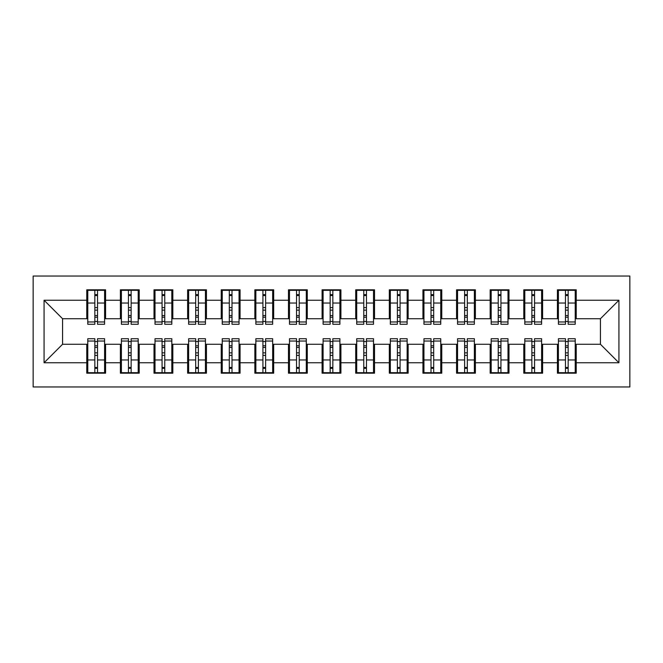 <?xml version="1.0" encoding="UTF-8"?>
<svg xmlns="http://www.w3.org/2000/svg" width="663" height="663" viewBox="0 0 663 663"><rect width="100%" height="100%" fill="white"/><g stroke="black" fill="none" stroke-linecap="round" stroke-linejoin="round"><path stroke-width="0.99" d="M33.15 386.968L629.85 386.968L629.85 276.032L33.15 276.032L33.15 386.968M565.473 310.151L568.166 310.151L565.473 310.151M568.166 352.849L565.473 352.849L568.166 352.849M531.859 310.151L534.544 310.151L531.859 310.151M534.544 352.849L531.859 352.849L534.544 352.849M498.236 310.151L500.93 310.151L498.236 310.151M500.93 352.849L498.236 352.849L500.93 352.849M464.622 310.151L467.316 310.151L464.622 310.151M467.316 352.849L464.622 352.849L467.316 352.849M431.008 310.151L433.693 310.151L431.008 310.151M433.693 352.849L431.008 352.849L433.693 352.849M397.386 310.151L400.079 310.151L397.386 310.151M400.079 352.849L397.386 352.849L400.079 352.849M363.772 310.151L366.465 310.151L363.772 310.151M366.465 352.849L363.772 352.849L366.465 352.849M330.157 310.151L332.843 310.151L330.157 310.151M332.843 352.849L330.157 352.849L332.843 352.849M296.535 310.151L299.228 310.151L296.535 310.151M299.228 352.849L296.535 352.849L299.228 352.849M262.921 310.151L265.614 310.151L262.921 310.151M265.614 352.849L262.921 352.849L265.614 352.849M229.307 310.151L231.992 310.151L229.307 310.151M231.992 352.849L229.307 352.849L231.992 352.849M195.684 310.151L198.378 310.151L195.684 310.151M198.378 352.849L195.684 352.849L198.378 352.849M162.07 310.151L164.764 310.151L162.07 310.151M164.764 352.849L162.07 352.849L164.764 352.849M128.456 310.151L131.141 310.151L128.456 310.151M131.141 352.849L128.456 352.849L131.141 352.849M87.781 318.729L62.562 318.729L44.073 300.24L44.073 362.76L86.77 362.76L86.77 373.186L105.591 373.186L105.591 362.76L120.384 362.76L120.384 373.186L139.213 373.186L139.213 362.76L154.007 362.76L154.007 373.186L172.828 373.186L172.828 362.76L187.621 362.76L187.621 373.186L206.442 373.186L206.442 362.76L221.235 362.76L221.235 373.186L240.064 373.186L240.064 362.76L254.857 362.76L254.857 373.186L273.678 373.186L273.678 362.76L288.471 362.76L288.471 373.186L307.292 373.186L307.292 362.76L322.085 362.76L322.085 373.186L340.915 373.186L340.915 362.76L355.708 362.76L355.708 373.186L374.529 373.186L374.529 362.76L389.322 362.76L389.322 373.186L408.143 373.186L408.143 362.76L422.936 362.76L422.936 373.186L441.765 373.186L441.765 362.76L456.558 362.76L456.558 373.186L475.379 373.186L475.379 362.76L490.172 362.76L490.172 373.186L508.993 373.186L508.993 362.76L523.787 362.76L523.787 373.186L542.616 373.186L542.616 362.76L557.409 362.76L557.409 373.186L576.23 373.186L576.23 344.271L600.438 344.271L600.438 318.729L575.219 318.729M44.073 300.24L86.77 300.24L86.77 318.729M600.438 318.729L618.927 300.24L576.23 300.24L576.23 289.814L557.409 289.814L557.409 300.24L542.616 300.24L542.616 289.814L523.787 289.814L523.787 300.24L508.993 300.24L508.993 289.814L490.172 289.814L490.172 300.24L475.379 300.24L475.379 289.814L456.558 289.814L456.558 300.24L441.765 300.24L441.765 289.814L422.936 289.814L422.936 300.24L408.143 300.24L408.143 289.814L389.322 289.814L389.322 300.24L374.529 300.24L374.529 289.814L355.708 289.814L355.708 300.24L340.915 300.24L340.915 289.814L322.085 289.814L322.085 300.24L307.292 300.24L307.292 289.814L288.471 289.814L288.471 300.24L273.678 300.24L273.678 289.814L254.857 289.814L254.857 300.24L240.064 300.24L240.064 289.814L221.235 289.814L221.235 300.24L206.442 300.24L206.442 289.814L187.621 289.814L187.621 300.24L172.828 300.24L172.828 289.814L154.007 289.814L154.007 300.24L139.213 300.24L139.213 289.814L120.384 289.814L120.384 300.24L105.591 300.24L105.591 289.814L86.77 289.814L86.77 300.24M618.927 300.24L618.927 362.76L576.23 362.76M542.616 362.76L542.616 344.271L558.412 344.271M557.409 362.76L557.409 344.271M576.23 300.24L576.23 318.729M508.993 362.76L508.993 344.271L524.798 344.271M523.787 362.76L523.787 344.271M557.409 300.24L557.409 318.729L541.605 318.729M542.616 300.24L542.616 318.729M475.379 362.76L475.379 344.271L491.184 344.271M490.172 362.76L490.172 344.271M523.787 300.24L523.787 318.729L507.991 318.729M508.993 300.24L508.993 318.729M441.765 362.76L441.765 344.271L457.561 344.271M456.558 362.76L456.558 344.271M490.172 300.24L490.172 318.729L474.368 318.729M475.379 300.24L475.379 318.729M408.143 362.76L408.143 344.271L423.947 344.271M422.936 362.76L422.936 344.271M456.558 300.24L456.558 318.729L440.754 318.729M441.765 300.24L441.765 318.729M374.529 362.76L374.529 344.271L390.333 344.271M389.322 362.76L389.322 344.271M422.936 300.24L422.936 318.729L407.14 318.729M408.143 300.24L408.143 318.729M340.915 362.76L340.915 344.271L356.711 344.271M355.708 362.76L355.708 344.271M389.322 300.24L389.322 318.729L373.518 318.729M374.529 300.24L374.529 318.729M307.292 362.76L307.292 344.271L323.096 344.271M322.085 362.76L322.085 344.271M355.708 300.24L355.708 318.729L339.904 318.729M340.915 300.24L340.915 318.729M273.678 362.76L273.678 344.271L289.482 344.271M288.471 362.76L288.471 344.271M322.085 300.24L322.085 318.729L306.289 318.729M307.292 300.24L307.292 318.729M240.064 362.76L240.064 344.271L255.86 344.271M254.857 362.76L254.857 344.271M288.471 300.24L288.471 318.729L272.667 318.729M273.678 300.24L273.678 318.729M206.442 362.76L206.442 344.271L222.246 344.271M221.235 362.76L221.235 344.271M254.857 300.24L254.857 318.729L239.053 318.729M240.064 300.24L240.064 318.729M172.828 362.76L172.828 344.271L188.632 344.271M187.621 362.76L187.621 344.271M221.235 300.24L221.235 318.729L205.439 318.729M206.442 300.24L206.442 318.729M139.213 362.76L139.213 344.271L155.009 344.271M154.007 362.76L154.007 344.271M187.621 300.24L187.621 318.729L171.816 318.729M172.828 300.24L172.828 318.729M105.591 362.76L105.591 344.271L121.395 344.271M120.384 362.76L120.384 344.271M154.007 300.24L154.007 318.729L138.202 318.729M139.213 300.24L139.213 318.729M94.834 310.151L97.527 310.151L94.834 310.151M97.527 352.849L94.834 352.849L97.527 352.849M44.073 362.76L62.562 344.271L87.781 344.271M86.77 362.76L86.77 344.271M120.384 300.24L120.384 318.729L104.588 318.729M105.591 300.24L105.591 318.729M62.562 318.729L62.562 344.271M558.412 318.729L557.409 318.729M524.798 318.729L523.787 318.729M491.184 318.729L490.172 318.729M457.561 318.729L456.558 318.729M423.947 318.729L422.936 318.729M390.333 318.729L389.322 318.729M356.711 318.729L355.708 318.729M323.096 318.729L322.085 318.729M289.482 318.729L288.471 318.729M255.86 318.729L254.857 318.729M222.246 318.729L221.235 318.729M188.632 318.729L187.621 318.729M155.009 318.729L154.007 318.729M121.395 318.729L120.384 318.729M104.588 344.271L105.591 344.271M138.202 344.271L139.213 344.271M171.816 344.271L172.828 344.271M205.439 344.271L206.442 344.271M239.053 344.271L240.064 344.271M272.667 344.271L273.678 344.271M306.289 344.271L307.292 344.271M339.904 344.271L340.915 344.271M373.518 344.271L374.529 344.271M407.14 344.271L408.143 344.271M440.754 344.271L441.765 344.271M474.368 344.271L475.379 344.271M507.991 344.271L508.993 344.271M541.605 344.271L542.616 344.271M575.219 344.271L576.23 344.271M618.927 362.76L600.438 344.271M87.781 290.154L104.588 290.154L87.781 290.154L87.781 324.273L94.834 324.273L94.834 290.278L104.588 290.328L104.588 324.273L97.527 324.273L97.527 290.328M94.834 294.654L97.527 294.654M94.834 321.447L97.527 321.447M97.527 317.229L94.834 317.229M94.834 315.571L97.527 315.571M105.591 305.784L104.588 305.784M105.591 310.151L104.588 310.151M87.781 305.784L86.77 305.784M87.781 310.151L86.77 310.151M104.588 372.846L87.781 372.846L104.588 372.846L104.588 338.727L97.527 338.727L97.527 372.722L87.781 372.672L87.781 338.727L94.834 338.727L94.834 372.672M97.527 368.346L94.834 368.346M97.527 341.553L94.834 341.553M94.834 345.771L97.527 345.771M97.527 347.429L94.834 347.429M86.77 357.216L87.781 357.216M86.77 352.849L87.781 352.849M104.588 357.216L105.591 357.216M104.588 352.849L105.591 352.849M121.395 290.154L138.202 290.154L121.395 290.154L121.395 324.273L128.456 324.273L128.456 290.278L138.202 290.328L138.202 324.273L131.141 324.273L131.141 290.328M128.456 294.654L131.141 294.654M128.456 321.447L131.141 321.447M131.141 317.229L128.456 317.229M128.456 315.571L131.141 315.571M139.213 305.784L138.202 305.784M139.213 310.151L138.202 310.151M121.395 305.784L120.384 305.784M121.395 310.151L120.384 310.151M155.009 290.154L171.816 290.154L155.009 290.154L155.009 324.273L162.07 324.273L162.07 290.278L171.816 290.328L171.816 324.273L164.764 324.273L164.764 290.328M162.07 294.654L164.764 294.654M162.07 321.447L164.764 321.447M164.764 317.229L162.07 317.229M162.07 315.571L164.764 315.571M172.828 305.784L171.816 305.784M172.828 310.151L171.816 310.151M155.009 305.784L154.007 305.784M155.009 310.151L154.007 310.151M188.632 290.154L205.439 290.154L188.632 290.154L188.632 324.273L195.684 324.273L195.684 290.278L205.439 290.328L205.439 324.273L198.378 324.273L198.378 290.328M195.684 294.654L198.378 294.654M195.684 321.447L198.378 321.447M198.378 317.229L195.684 317.229M195.684 315.571L198.378 315.571M206.442 305.784L205.439 305.784M206.442 310.151L205.439 310.151M188.632 305.784L187.621 305.784M188.632 310.151L187.621 310.151M222.246 290.154L239.053 290.154L222.246 290.154L222.246 324.273L229.307 324.273L229.307 290.278L239.053 290.328L239.053 324.273L231.992 324.273L231.992 290.328M229.307 294.654L231.992 294.654M229.307 321.447L231.992 321.447M231.992 317.229L229.307 317.229M229.307 315.571L231.992 315.571M240.064 305.784L239.053 305.784M240.064 310.151L239.053 310.151M222.246 305.784L221.235 305.784M222.246 310.151L221.235 310.151M138.202 372.846L121.395 372.846L138.202 372.846L138.202 338.727L131.141 338.727L131.141 372.722L121.395 372.672L121.395 338.727L128.456 338.727L128.456 372.672M131.141 368.346L128.456 368.346M131.141 341.553L128.456 341.553M128.456 345.771L131.141 345.771M131.141 347.429L128.456 347.429M120.384 357.216L121.395 357.216M120.384 352.849L121.395 352.849M138.202 357.216L139.213 357.216M138.202 352.849L139.213 352.849M171.816 372.846L155.009 372.846L171.816 372.846L171.816 338.727L164.764 338.727L164.764 372.722L155.009 372.672L155.009 338.727L162.07 338.727L162.07 372.672M164.764 368.346L162.07 368.346M164.764 341.553L162.07 341.553M162.07 345.771L164.764 345.771M164.764 347.429L162.07 347.429M154.007 357.216L155.009 357.216M154.007 352.849L155.009 352.849M171.816 357.216L172.828 357.216M171.816 352.849L172.828 352.849M205.439 372.846L188.632 372.846L205.439 372.846L205.439 338.727L198.378 338.727L198.378 372.722L188.632 372.672L188.632 338.727L195.684 338.727L195.684 372.672M198.378 368.346L195.684 368.346M198.378 341.553L195.684 341.553M195.684 345.771L198.378 345.771M198.378 347.429L195.684 347.429M187.621 357.216L188.632 357.216M187.621 352.849L188.632 352.849M205.439 357.216L206.442 357.216M205.439 352.849L206.442 352.849M239.053 372.846L222.246 372.846L239.053 372.846L239.053 338.727L231.992 338.727L231.992 372.722L222.246 372.672L222.246 338.727L229.307 338.727L229.307 372.672M231.992 368.346L229.307 368.346M231.992 341.553L229.307 341.553M229.307 345.771L231.992 345.771M231.992 347.429L229.307 347.429M221.235 357.216L222.246 357.216M221.235 352.849L222.246 352.849M239.053 357.216L240.064 357.216M239.053 352.849L240.064 352.849M255.86 290.154L272.667 290.154L255.86 290.154L255.86 324.273L262.921 324.273L262.921 290.278L272.667 290.328L272.667 324.273L265.614 324.273L265.614 290.328M262.921 294.654L265.614 294.654M262.921 321.447L265.614 321.447M265.614 317.229L262.921 317.229M262.921 315.571L265.614 315.571M273.678 305.784L272.667 305.784M273.678 310.151L272.667 310.151M255.86 305.784L254.857 305.784M255.86 310.151L254.857 310.151M272.667 372.846L255.86 372.846L272.667 372.846L272.667 338.727L265.614 338.727L265.614 372.722L255.86 372.672L255.86 338.727L262.921 338.727L262.921 372.672M265.614 368.346L262.921 368.346M265.614 341.553L262.921 341.553M262.921 345.771L265.614 345.771M265.614 347.429L262.921 347.429M254.857 357.216L255.86 357.216M254.857 352.849L255.86 352.849M272.667 357.216L273.678 357.216M272.667 352.849L273.678 352.849M289.482 290.154L306.289 290.154L289.482 290.154L289.482 324.273L296.535 324.273L296.535 290.278L306.289 290.328L306.289 324.273L299.228 324.273L299.228 290.328M296.535 294.654L299.228 294.654M296.535 321.447L299.228 321.447M299.228 317.229L296.535 317.229M296.535 315.571L299.228 315.571M307.292 305.784L306.289 305.784M307.292 310.151L306.289 310.151M289.482 305.784L288.471 305.784M289.482 310.151L288.471 310.151M306.289 372.846L289.482 372.846L306.289 372.846L306.289 338.727L299.228 338.727L299.228 372.722L289.482 372.672L289.482 338.727L296.535 338.727L296.535 372.672M299.228 368.346L296.535 368.346M299.228 341.553L296.535 341.553M296.535 345.771L299.228 345.771M299.228 347.429L296.535 347.429M288.471 357.216L289.482 357.216M288.471 352.849L289.482 352.849M306.289 357.216L307.292 357.216M306.289 352.849L307.292 352.849M323.096 290.154L339.904 290.154L323.096 290.154L323.096 324.273L330.157 324.273L330.157 290.278L339.904 290.328L339.904 324.273L332.843 324.273L332.843 290.328M330.157 294.654L332.843 294.654M330.157 321.447L332.843 321.447M332.843 317.229L330.157 317.229M330.157 315.571L332.843 315.571M340.915 305.784L339.904 305.784M340.915 310.151L339.904 310.151M323.096 305.784L322.085 305.784M323.096 310.151L322.085 310.151M339.904 372.846L323.096 372.846L339.904 372.846L339.904 338.727L332.843 338.727L332.843 372.722L323.096 372.672L323.096 338.727L330.157 338.727L330.157 372.672M332.843 368.346L330.157 368.346M332.843 341.553L330.157 341.553M330.157 345.771L332.843 345.771M332.843 347.429L330.157 347.429M322.085 357.216L323.096 357.216M322.085 352.849L323.096 352.849M339.904 357.216L340.915 357.216M339.904 352.849L340.915 352.849M356.711 290.154L373.518 290.154L356.711 290.154L356.711 324.273L363.772 324.273L363.772 290.278L373.518 290.328L373.518 324.273L366.465 324.273L366.465 290.328M363.772 294.654L366.465 294.654M363.772 321.447L366.465 321.447M366.465 317.229L363.772 317.229M363.772 315.571L366.465 315.571M374.529 305.784L373.518 305.784M374.529 310.151L373.518 310.151M356.711 305.784L355.708 305.784M356.711 310.151L355.708 310.151M373.518 372.846L356.711 372.846L373.518 372.846L373.518 338.727L366.465 338.727L366.465 372.722L356.711 372.672L356.711 338.727L363.772 338.727L363.772 372.672M366.465 368.346L363.772 368.346M366.465 341.553L363.772 341.553M363.772 345.771L366.465 345.771M366.465 347.429L363.772 347.429M355.708 357.216L356.711 357.216M355.708 352.849L356.711 352.849M373.518 357.216L374.529 357.216M373.518 352.849L374.529 352.849M390.333 290.154L407.14 290.154L390.333 290.154L390.333 324.273L397.386 324.273L397.386 290.278L407.14 290.328L407.14 324.273L400.079 324.273L400.079 290.328M397.386 294.654L400.079 294.654M397.386 321.447L400.079 321.447M400.079 317.229L397.386 317.229M397.386 315.571L400.079 315.571M408.143 305.784L407.14 305.784M408.143 310.151L407.14 310.151M390.333 305.784L389.322 305.784M390.333 310.151L389.322 310.151M407.14 372.846L390.333 372.846L407.14 372.846L407.14 338.727L400.079 338.727L400.079 372.722L390.333 372.672L390.333 338.727L397.386 338.727L397.386 372.672M400.079 368.346L397.386 368.346M400.079 341.553L397.386 341.553M397.386 345.771L400.079 345.771M400.079 347.429L397.386 347.429M389.322 357.216L390.333 357.216M389.322 352.849L390.333 352.849M407.14 357.216L408.143 357.216M407.14 352.849L408.143 352.849M423.947 290.154L440.754 290.154L423.947 290.154L423.947 324.273L431.008 324.273L431.008 290.278L440.754 290.328L440.754 324.273L433.693 324.273L433.693 290.328M431.008 294.654L433.693 294.654M431.008 321.447L433.693 321.447M433.693 317.229L431.008 317.229M431.008 315.571L433.693 315.571M441.765 305.784L440.754 305.784M441.765 310.151L440.754 310.151M423.947 305.784L422.936 305.784M423.947 310.151L422.936 310.151M440.754 372.846L423.947 372.846L440.754 372.846L440.754 338.727L433.693 338.727L433.693 372.722L423.947 372.672L423.947 338.727L431.008 338.727L431.008 372.672M433.693 368.346L431.008 368.346M433.693 341.553L431.008 341.553M431.008 345.771L433.693 345.771M433.693 347.429L431.008 347.429M422.936 357.216L423.947 357.216M422.936 352.849L423.947 352.849M440.754 357.216L441.765 357.216M440.754 352.849L441.765 352.849M457.561 290.154L474.368 290.154L457.561 290.154L457.561 324.273L464.622 324.273L464.622 290.278L474.368 290.328L474.368 324.273L467.316 324.273L467.316 290.328M464.622 294.654L467.316 294.654M464.622 321.447L467.316 321.447M467.316 317.229L464.622 317.229M464.622 315.571L467.316 315.571M475.379 305.784L474.368 305.784M475.379 310.151L474.368 310.151M457.561 305.784L456.558 305.784M457.561 310.151L456.558 310.151M474.368 372.846L457.561 372.846L474.368 372.846L474.368 338.727L467.316 338.727L467.316 372.722L457.561 372.672L457.561 338.727L464.622 338.727L464.622 372.672M467.316 368.346L464.622 368.346M467.316 341.553L464.622 341.553M464.622 345.771L467.316 345.771M467.316 347.429L464.622 347.429M456.558 357.216L457.561 357.216M456.558 352.849L457.561 352.849M474.368 357.216L475.379 357.216M474.368 352.849L475.379 352.849M491.184 290.154L507.991 290.154L491.184 290.154L491.184 324.273L498.236 324.273L498.236 290.278L507.991 290.328L507.991 324.273L500.93 324.273L500.93 290.328M498.236 294.654L500.93 294.654M498.236 321.447L500.93 321.447M500.93 317.229L498.236 317.229M498.236 315.571L500.93 315.571M508.993 305.784L507.991 305.784M508.993 310.151L507.991 310.151M491.184 305.784L490.172 305.784M491.184 310.151L490.172 310.151M507.991 372.846L491.184 372.846L507.991 372.846L507.991 338.727L500.93 338.727L500.93 372.722L491.184 372.672L491.184 338.727L498.236 338.727L498.236 372.672M500.93 368.346L498.236 368.346M500.93 341.553L498.236 341.553M498.236 345.771L500.93 345.771M500.93 347.429L498.236 347.429M490.172 357.216L491.184 357.216M490.172 352.849L491.184 352.849M507.991 357.216L508.993 357.216M507.991 352.849L508.993 352.849M524.798 290.154L541.605 290.154L524.798 290.154L524.798 324.273L531.859 324.273L531.859 290.278L541.605 290.328L541.605 324.273L534.544 324.273L534.544 290.328M531.859 294.654L534.544 294.654M531.859 321.447L534.544 321.447M534.544 317.229L531.859 317.229M531.859 315.571L534.544 315.571M542.616 305.784L541.605 305.784M542.616 310.151L541.605 310.151M524.798 305.784L523.787 305.784M524.798 310.151L523.787 310.151M541.605 372.846L524.798 372.846L541.605 372.846L541.605 338.727L534.544 338.727L534.544 372.722L524.798 372.672L524.798 338.727L531.859 338.727L531.859 372.672M534.544 368.346L531.859 368.346M534.544 341.553L531.859 341.553M531.859 345.771L534.544 345.771M534.544 347.429L531.859 347.429M523.787 357.216L524.798 357.216M523.787 352.849L524.798 352.849M541.605 357.216L542.616 357.216M541.605 352.849L542.616 352.849M558.412 290.154L575.219 290.154L558.412 290.154L558.412 324.273L565.473 324.273L565.473 290.278L575.219 290.328L575.219 324.273L568.166 324.273L568.166 290.328M565.473 294.654L568.166 294.654M565.473 321.447L568.166 321.447M568.166 317.229L565.473 317.229M565.473 315.571L568.166 315.571M576.23 305.784L575.219 305.784M576.23 310.151L575.219 310.151M558.412 305.784L557.409 305.784M558.412 310.151L557.409 310.151M575.219 372.846L558.412 372.846L575.219 372.846L575.219 338.727L568.166 338.727L568.166 372.722L558.412 372.672L558.412 338.727L565.473 338.727L565.473 372.672M568.166 368.346L565.473 368.346M568.166 341.553L565.473 341.553M565.473 345.771L568.166 345.771M568.166 347.429L565.473 347.429M557.409 357.216L558.412 357.216M557.409 352.849L558.412 352.849M575.219 357.216L576.23 357.216M575.219 352.849L576.23 352.849M87.781 290.328L94.834 290.328M97.527 321.961L104.588 321.961M97.527 303.041L104.588 303.041M87.781 321.961L94.834 321.961M87.781 303.041L94.834 303.041M94.834 307.591L97.527 307.591M94.834 295.532L97.527 295.532M104.588 372.672L97.527 372.672M94.834 341.039L87.781 341.039M94.834 359.959L87.781 359.959M104.588 341.039L97.527 341.039M104.588 359.959L97.527 359.959M97.527 355.409L94.834 355.409M97.527 367.468L94.834 367.468M121.395 290.328L128.456 290.328M131.141 321.961L138.202 321.961M131.141 303.041L138.202 303.041M121.395 321.961L128.456 321.961M121.395 303.041L128.456 303.041M128.456 307.591L131.141 307.591M128.456 295.532L131.141 295.532M155.009 290.328L162.07 290.328M164.764 321.961L171.816 321.961M164.764 303.041L171.816 303.041M155.009 321.961L162.07 321.961M155.009 303.041L162.07 303.041M162.07 307.591L164.764 307.591M162.07 295.532L164.764 295.532M188.632 290.328L195.684 290.328M198.378 321.961L205.439 321.961M198.378 303.041L205.439 303.041M188.632 321.961L195.684 321.961M188.632 303.041L195.684 303.041M195.684 307.591L198.378 307.591M195.684 295.532L198.378 295.532M222.246 290.328L229.307 290.328M231.992 321.961L239.053 321.961M231.992 303.041L239.053 303.041M222.246 321.961L229.307 321.961M222.246 303.041L229.307 303.041M229.307 307.591L231.992 307.591M229.307 295.532L231.992 295.532M138.202 372.672L131.141 372.672M128.456 341.039L121.395 341.039M128.456 359.959L121.395 359.959M138.202 341.039L131.141 341.039M138.202 359.959L131.141 359.959M131.141 355.409L128.456 355.409M131.141 367.468L128.456 367.468M171.816 372.672L164.764 372.672M162.07 341.039L155.009 341.039M162.07 359.959L155.009 359.959M171.816 341.039L164.764 341.039M171.816 359.959L164.764 359.959M164.764 355.409L162.07 355.409M164.764 367.468L162.07 367.468M205.439 372.672L198.378 372.672M195.684 341.039L188.632 341.039M195.684 359.959L188.632 359.959M205.439 341.039L198.378 341.039M205.439 359.959L198.378 359.959M198.378 355.409L195.684 355.409M198.378 367.468L195.684 367.468M239.053 372.672L231.992 372.672M229.307 341.039L222.246 341.039M229.307 359.959L222.246 359.959M239.053 341.039L231.992 341.039M239.053 359.959L231.992 359.959M231.992 355.409L229.307 355.409M231.992 367.468L229.307 367.468M255.86 290.328L262.921 290.328M265.614 321.961L272.667 321.961M265.614 303.041L272.667 303.041M255.86 321.961L262.921 321.961M255.86 303.041L262.921 303.041M262.921 307.591L265.614 307.591M262.921 295.532L265.614 295.532M272.667 372.672L265.614 372.672M262.921 341.039L255.86 341.039M262.921 359.959L255.86 359.959M272.667 341.039L265.614 341.039M272.667 359.959L265.614 359.959M265.614 355.409L262.921 355.409M265.614 367.468L262.921 367.468M289.482 290.328L296.535 290.328M299.228 321.961L306.289 321.961M299.228 303.041L306.289 303.041M289.482 321.961L296.535 321.961M289.482 303.041L296.535 303.041M296.535 307.591L299.228 307.591M296.535 295.532L299.228 295.532M306.289 372.672L299.228 372.672M296.535 341.039L289.482 341.039M296.535 359.959L289.482 359.959M306.289 341.039L299.228 341.039M306.289 359.959L299.228 359.959M299.228 355.409L296.535 355.409M299.228 367.468L296.535 367.468M323.096 290.328L330.157 290.328M332.843 321.961L339.904 321.961M332.843 303.041L339.904 303.041M323.096 321.961L330.157 321.961M323.096 303.041L330.157 303.041M330.157 307.591L332.843 307.591M330.157 295.532L332.843 295.532M339.904 372.672L332.843 372.672M330.157 341.039L323.096 341.039M330.157 359.959L323.096 359.959M339.904 341.039L332.843 341.039M339.904 359.959L332.843 359.959M332.843 355.409L330.157 355.409M332.843 367.468L330.157 367.468M356.711 290.328L363.772 290.328M366.465 321.961L373.518 321.961M366.465 303.041L373.518 303.041M356.711 321.961L363.772 321.961M356.711 303.041L363.772 303.041M363.772 307.591L366.465 307.591M363.772 295.532L366.465 295.532M373.518 372.672L366.465 372.672M363.772 341.039L356.711 341.039M363.772 359.959L356.711 359.959M373.518 341.039L366.465 341.039M373.518 359.959L366.465 359.959M366.465 355.409L363.772 355.409M366.465 367.468L363.772 367.468M390.333 290.328L397.386 290.328M400.079 321.961L407.14 321.961M400.079 303.041L407.14 303.041M390.333 321.961L397.386 321.961M390.333 303.041L397.386 303.041M397.386 307.591L400.079 307.591M397.386 295.532L400.079 295.532M407.14 372.672L400.079 372.672M397.386 341.039L390.333 341.039M397.386 359.959L390.333 359.959M407.14 341.039L400.079 341.039M407.14 359.959L400.079 359.959M400.079 355.409L397.386 355.409M400.079 367.468L397.386 367.468M423.947 290.328L431.008 290.328M433.693 321.961L440.754 321.961M433.693 303.041L440.754 303.041M423.947 321.961L431.008 321.961M423.947 303.041L431.008 303.041M431.008 307.591L433.693 307.591M431.008 295.532L433.693 295.532M440.754 372.672L433.693 372.672M431.008 341.039L423.947 341.039M431.008 359.959L423.947 359.959M440.754 341.039L433.693 341.039M440.754 359.959L433.693 359.959M433.693 355.409L431.008 355.409M433.693 367.468L431.008 367.468M457.561 290.328L464.622 290.328M467.316 321.961L474.368 321.961M467.316 303.041L474.368 303.041M457.561 321.961L464.622 321.961M457.561 303.041L464.622 303.041M464.622 307.591L467.316 307.591M464.622 295.532L467.316 295.532M474.368 372.672L467.316 372.672M464.622 341.039L457.561 341.039M464.622 359.959L457.561 359.959M474.368 341.039L467.316 341.039M474.368 359.959L467.316 359.959M467.316 355.409L464.622 355.409M467.316 367.468L464.622 367.468M491.184 290.328L498.236 290.328M500.93 321.961L507.991 321.961M500.93 303.041L507.991 303.041M491.184 321.961L498.236 321.961M491.184 303.041L498.236 303.041M498.236 307.591L500.93 307.591M498.236 295.532L500.93 295.532M507.991 372.672L500.93 372.672M498.236 341.039L491.184 341.039M498.236 359.959L491.184 359.959M507.991 341.039L500.93 341.039M507.991 359.959L500.93 359.959M500.93 355.409L498.236 355.409M500.93 367.468L498.236 367.468M524.798 290.328L531.859 290.328M534.544 321.961L541.605 321.961M534.544 303.041L541.605 303.041M524.798 321.961L531.859 321.961M524.798 303.041L531.859 303.041M531.859 307.591L534.544 307.591M531.859 295.532L534.544 295.532M541.605 372.672L534.544 372.672M531.859 341.039L524.798 341.039M531.859 359.959L524.798 359.959M541.605 341.039L534.544 341.039M541.605 359.959L534.544 359.959M534.544 355.409L531.859 355.409M534.544 367.468L531.859 367.468M558.412 290.328L565.473 290.328M568.166 321.961L575.219 321.961M568.166 303.041L575.219 303.041M558.412 321.961L565.473 321.961M558.412 303.041L565.473 303.041M565.473 307.591L568.166 307.591M565.473 295.532L568.166 295.532M575.219 372.672L568.166 372.672M565.473 341.039L558.412 341.039M565.473 359.959L558.412 359.959M575.219 341.039L568.166 341.039M575.219 359.959L568.166 359.959M568.166 355.409L565.473 355.409M568.166 367.468L565.473 367.468"/></g></svg>
